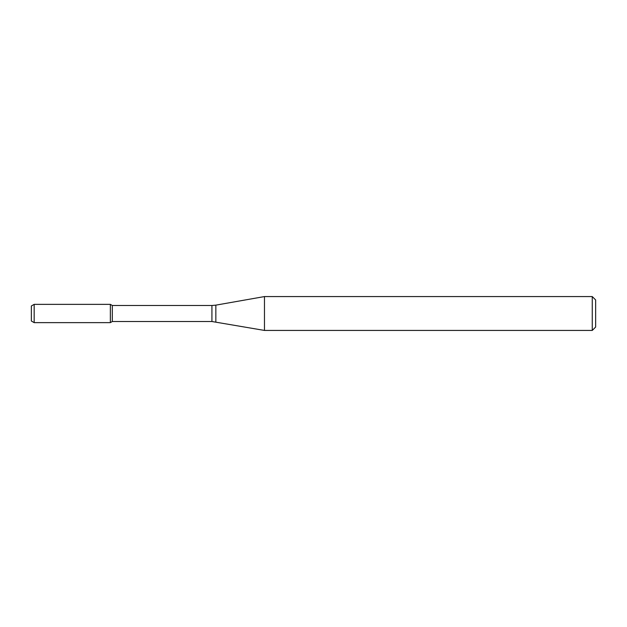 <?xml version="1.0" encoding="UTF-8"?>
<svg xmlns="http://www.w3.org/2000/svg" width="627" height="627" viewBox="0 0 627 627"><rect width="100%" height="100%" fill="white"/><g stroke="black" fill="none" stroke-linecap="round" stroke-linejoin="round"><path stroke-width="0.47" stroke-dasharray="3.13 2.35" d="M110.352 304.361L110.352 322.639L110.352 304.361M112.304 305.49L112.304 321.51M264.469 296.571L264.469 330.429M592.264 296.571L592.264 330.429M595.65 299.957L595.65 327.043M31.35 305.984L31.35 321.016M34.172 304.361L34.172 322.639M211.926 305.49L211.926 321.51M215.845 305.145L215.845 321.855"/><path stroke-width="0.94" d="M592.264 330.429L592.264 296.571L595.65 299.957L595.65 327.043L592.264 330.429L264.469 330.429L211.926 321.51L112.304 321.51L110.352 322.639L110.352 304.361L34.172 304.361L34.172 322.639L31.35 321.016L31.35 305.984L34.172 304.361M112.304 321.51L112.304 305.49L110.352 304.361L110.352 322.639L34.172 322.639M264.469 330.429L264.469 296.571L215.845 305.145L215.845 321.855M211.926 321.51L211.926 305.49L112.304 305.49M211.926 305.49L215.845 305.145M592.264 296.571L264.469 296.571"/></g></svg>
